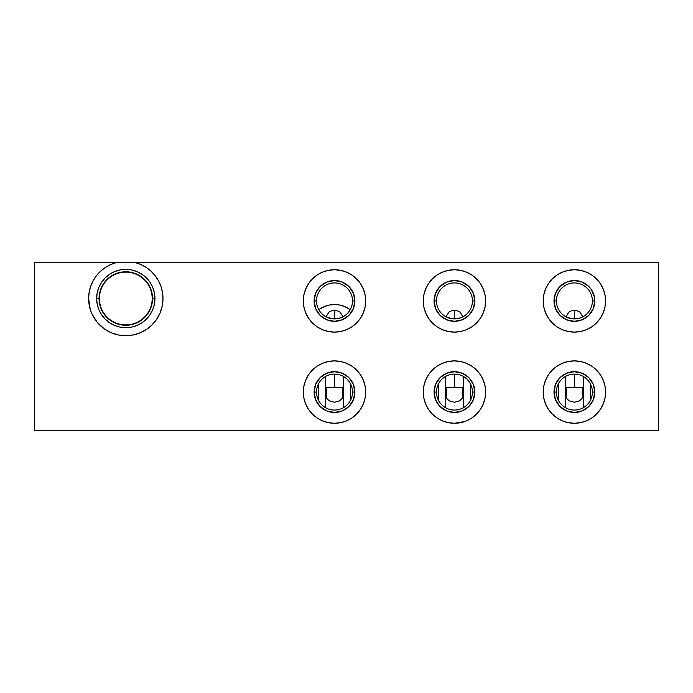 <?xml version="1.0" encoding="UTF-8"?>
<svg xmlns="http://www.w3.org/2000/svg" width="693" height="693" viewBox="0 0 693 693"><rect width="100%" height="100%" fill="white"/><g stroke="black" fill="none" stroke-linecap="round" stroke-linejoin="round"><path stroke-width="1.04" d="M438.496 430.457L420.504 430.457M565.445 396.968L565.393 407.657L565.393 396.872L565.99 397.86L566.692 392.81L566.216 387.673L582.562 387.673L582.094 392.818L582.787 397.86L583.385 396.872L583.385 407.657L583.385 396.872L579.573 400.857L574.376 402.269L569.204 400.857L565.99 397.86M582.787 397.86L583.341 396.95M445.504 396.968L445.452 407.657L445.452 396.872L446.049 397.86L446.751 392.81L446.275 387.673L462.621 387.673L462.153 392.818L462.846 397.86L463.444 396.872L463.444 407.657L463.444 396.872L459.632 400.857L454.435 402.269L449.263 400.857L446.049 397.86M462.846 397.86L463.4 396.95M590.341 430.457L608.333 430.457M470.4 430.457L488.392 430.457M565.956 316.814L568.736 312.179L571.309 310.888L574.393 310.516L574.393 318.91L567.654 317.602M574.393 387.673L574.393 374.09L574.393 387.673M565.393 430.457L583.385 430.457M556.401 300.918A17.992 17.992 0 0 1 574.393 282.935A17.992 17.992 0 0 1 592.385 300.918A17.992 17.992 0 0 0 574.393 282.935A17.992 17.992 0 0 0 556.401 300.918L554.002 300.918A20.392 20.392 0 0 1 574.393 280.535A20.392 20.392 0 0 1 594.785 300.918L592.385 300.918L594.785 300.918L594.386 296.942L591.346 289.596L588.807 286.504L582.189 282.086L574.393 280.535L566.588 282.086L559.97 286.504L555.552 293.122L554.002 300.918L555.552 308.723L559.97 315.341L566.588 319.759L574.393 321.309L582.189 319.759L588.807 315.341L593.225 308.723L594.785 300.918A20.392 20.392 0 0 1 574.393 321.309A20.392 20.392 0 0 1 554.002 300.918L556.401 300.918A17.992 17.992 0 0 0 574.393 318.91A17.992 17.992 0 0 0 592.385 300.918A17.992 17.992 0 0 1 574.393 318.91A17.992 17.992 0 0 1 556.401 300.918M605.578 300.883A31.185 31.185 0 0 0 600.329 283.61L596.439 278.872L591.718 274.991L586.321 272.106L580.474 270.339L574.393 269.733L568.303 270.339A31.185 31.185 0 0 0 562.473 272.106L557.068 274.991L552.338 278.872L548.458 283.593L545.582 288.99L543.806 294.837L543.208 300.918A31.185 31.185 0 0 1 574.393 269.733A31.185 31.185 0 0 1 605.578 300.918L604.98 294.837L603.205 288.99L600.32 283.593M600.311 283.584A31.185 31.185 0 0 0 580.5 270.339M580.448 270.331A31.185 31.185 0 0 0 574.402 269.733M574.376 269.733A31.185 31.185 0 0 0 568.312 270.339L562.456 272.106M562.439 272.115A31.185 31.185 0 0 0 543.208 300.918L543.806 307.008L545.582 312.855L548.458 318.252L552.338 322.973L557.068 326.853L562.456 329.729L568.303 331.505L574.393 332.103L580.474 331.505L586.321 329.729L591.718 326.853L596.439 322.973L600.32 318.252L603.205 312.855L604.98 307.008L605.578 300.918A31.185 31.185 0 0 1 574.393 332.103A31.185 31.185 0 0 1 543.208 300.918A31.185 31.185 0 0 0 574.376 332.103M485.637 300.901A31.185 31.185 0 0 0 485.039 294.854M448.345 270.339A31.185 31.185 0 0 0 423.267 300.918A31.185 31.185 0 0 1 454.452 269.733A31.185 31.185 0 0 1 485.637 300.918L485.031 294.837A31.185 31.185 0 0 0 460.55 270.339L454.452 269.733A31.185 31.185 0 0 0 448.38 270.331M460.516 270.331A31.185 31.185 0 0 0 454.461 269.733M472.435 300.918A17.992 17.992 0 0 0 454.452 282.935A17.992 17.992 0 0 0 436.46 300.918L434.061 300.918A20.392 20.392 0 0 1 454.452 280.535A20.392 20.392 0 0 1 474.835 300.918L472.435 300.918A17.992 17.992 0 0 1 454.452 318.91A17.992 17.992 0 0 1 436.46 300.918A17.992 17.992 0 0 1 454.452 282.935A17.992 17.992 0 0 1 472.435 300.918L474.835 300.918A20.392 20.392 0 0 1 454.452 321.309A20.392 20.392 0 0 1 434.061 300.918L436.46 300.918A17.992 17.992 0 0 0 454.452 318.91A17.992 17.992 0 0 0 472.435 300.918M446.015 316.814L448.795 312.179L451.368 310.888L454.452 310.516L454.452 318.91L447.713 317.602M454.452 387.673L454.452 374.09L454.452 387.673M445.452 430.457L463.444 430.457M605.578 392.039A31.185 31.185 0 0 0 580.5 361.495M580.448 361.486A31.185 31.185 0 0 0 574.41 360.897L568.303 361.495A31.185 31.185 0 0 0 543.208 392.082A31.185 31.185 0 0 1 574.393 360.897A31.185 31.185 0 0 1 605.578 392.082A31.185 31.185 0 0 1 574.393 423.267A31.185 31.185 0 0 1 543.208 392.082A31.185 31.185 0 0 0 562.439 420.885M574.376 360.897A31.185 31.185 0 0 0 568.321 361.486L562.456 363.271L557.068 366.147L552.338 370.027L548.458 374.748L545.582 380.145L543.806 385.992L543.208 392.082L543.806 398.163L545.582 404.01L548.458 409.407L552.338 414.128L557.068 418.009L562.456 420.894A31.185 31.185 0 0 0 568.303 422.661L564.561 421.673M592.385 392.082A17.992 17.992 0 0 0 574.393 374.09A17.992 17.992 0 0 0 556.401 392.082L554.002 392.082A20.392 20.392 0 0 1 574.393 371.691A20.392 20.392 0 0 1 594.785 392.082L592.385 392.082A17.992 17.992 0 0 1 574.393 410.065A17.992 17.992 0 0 1 556.401 392.082A17.992 17.992 0 0 1 574.393 374.09A17.992 17.992 0 0 1 592.385 392.082L594.785 392.082A20.392 20.392 0 0 1 574.393 412.465A20.392 20.392 0 0 1 554.002 392.082L556.401 392.082A17.992 17.992 0 0 0 574.393 410.065A17.992 17.992 0 0 0 592.385 392.082M448.345 361.495A31.185 31.185 0 0 0 423.267 392.082A31.185 31.185 0 0 1 454.452 360.897A31.185 31.185 0 0 1 485.637 392.082A31.185 31.185 0 0 0 485.039 386.018M485.031 385.975A31.185 31.185 0 0 0 460.55 361.495L454.452 360.897A31.185 31.185 0 0 0 448.38 361.486L442.515 363.271L437.118 366.147L432.397 370.027L428.517 374.748L425.641 380.145L423.865 385.992L423.267 392.082A31.185 31.185 0 0 0 448.345 422.661M460.507 361.486A31.185 31.185 0 0 0 454.469 360.897M472.435 392.082A17.992 17.992 0 0 0 454.452 374.09A17.992 17.992 0 0 0 436.46 392.082L434.061 392.082A20.392 20.392 0 0 1 454.452 371.691A20.392 20.392 0 0 1 474.835 392.082L472.435 392.082A17.992 17.992 0 0 1 454.452 410.065A17.992 17.992 0 0 1 436.46 392.082A17.992 17.992 0 0 1 454.452 374.09A17.992 17.992 0 0 1 472.435 392.082L474.835 392.082A20.392 20.392 0 0 1 454.452 412.465A20.392 20.392 0 0 1 434.061 392.082L436.46 392.082A17.992 17.992 0 0 0 454.452 410.065A17.992 17.992 0 0 0 472.435 392.082M317.177 326.853L312.456 322.973L317.177 326.853L322.574 329.729L328.421 331.505A31.185 31.185 0 0 0 334.485 332.103L340.592 331.505A31.185 31.185 0 0 0 365.687 300.918A31.185 31.185 0 0 1 334.502 332.103A31.185 31.185 0 0 1 303.317 300.918A31.185 31.185 0 0 1 334.502 269.733A31.185 31.185 0 0 1 365.687 300.918A31.185 31.185 0 0 0 346.457 272.115M346.422 272.106A31.185 31.185 0 0 0 340.601 270.339L334.502 269.733A31.185 31.185 0 0 0 328.447 270.331M340.575 270.331A31.185 31.185 0 0 0 334.52 269.733L328.421 270.339L323.345 271.803M328.404 270.339A31.185 31.185 0 0 0 303.924 294.802M303.915 294.871A31.185 31.185 0 0 0 303.317 300.892M352.494 300.918A17.992 17.992 0 0 0 334.502 282.935A17.992 17.992 0 0 0 316.51 300.918L314.12 300.918A20.392 20.392 0 0 1 334.502 280.535A20.392 20.392 0 0 1 354.894 300.918L352.494 300.918A17.992 17.992 0 0 1 334.502 318.91A17.992 17.992 0 0 1 316.51 300.918A17.992 17.992 0 0 1 334.502 282.935A17.992 17.992 0 0 1 352.494 300.918L354.894 300.918A20.392 20.392 0 0 1 334.502 321.309A20.392 20.392 0 0 1 314.12 300.918L316.51 300.918A17.992 17.992 0 0 0 334.502 318.91A17.992 17.992 0 0 0 352.494 300.918M326.074 316.814L328.854 312.179L331.427 310.888L334.502 310.516L334.502 318.91L327.772 317.602M334.502 387.673L334.502 374.09L334.502 387.673M325.511 430.457L343.503 430.457M303.915 386.027A31.185 31.185 0 0 0 303.317 392.047A31.185 31.185 0 0 1 334.502 360.897A31.185 31.185 0 0 1 365.687 392.082A31.185 31.185 0 0 0 340.609 361.495L334.502 360.897A31.185 31.185 0 0 0 328.447 361.486L322.799 363.175M340.575 361.486A31.185 31.185 0 0 0 334.52 360.897L328.421 361.495M328.395 361.495A31.185 31.185 0 0 0 303.924 385.958M352.494 392.082A17.992 17.992 0 0 0 334.502 374.09A17.992 17.992 0 0 0 316.51 392.082L314.12 392.082A20.392 20.392 0 0 1 334.502 371.691A20.392 20.392 0 0 1 354.894 392.082L352.494 392.082A17.992 17.992 0 0 1 334.502 410.065A17.992 17.992 0 0 1 316.51 392.082A17.992 17.992 0 0 1 334.502 374.09A17.992 17.992 0 0 1 352.494 392.082L354.894 392.082A20.392 20.392 0 0 1 334.502 412.465A20.392 20.392 0 0 1 314.12 392.082L316.51 392.082A17.992 17.992 0 0 0 334.502 410.065A17.992 17.992 0 0 0 352.494 392.082M146.266 267.472A37.179 37.179 0 0 0 135.17 262.543A37.179 37.179 0 0 1 162.985 298.527A37.179 37.179 0 0 0 151.135 271.301M151.074 271.24A37.179 37.179 0 0 0 146.336 267.524M88.626 298.622A37.179 37.179 0 0 0 88.799 302.122M118.572 334.996A37.179 37.179 0 0 0 162.275 305.778L162.985 298.527A37.179 37.179 0 0 1 125.805 335.707A37.179 37.179 0 0 1 88.626 298.527L90.229 309.321A37.179 37.179 0 0 0 92.983 315.991M93.044 316.112A37.179 37.179 0 0 0 118.529 334.988L125.805 335.707L133.056 334.988L140.038 332.874L146.466 329.435L152.096 324.818L156.722 319.178L160.161 312.751L162.275 305.778M152.555 298.527A26.75 26.75 0 0 0 125.805 271.777A26.75 26.75 0 0 0 99.056 298.527L96.656 298.527A29.149 29.149 0 0 1 125.805 269.378A29.149 29.149 0 0 1 154.955 298.527L152.191 298.527A26.386 26.386 0 0 0 125.805 272.132A26.386 26.386 0 0 0 99.42 298.527L99.056 298.527A26.75 26.75 0 0 1 125.805 271.777A26.75 26.75 0 0 1 152.555 298.527A26.75 26.75 0 0 1 125.805 325.268A26.75 26.75 0 0 1 99.056 298.527L99.42 298.527A26.386 26.386 0 0 1 125.805 272.132A26.386 26.386 0 0 1 152.191 298.527A26.386 26.386 0 0 1 125.805 324.913A26.386 26.386 0 0 1 99.42 298.527A26.386 26.386 0 0 0 125.805 324.913A26.386 26.386 0 0 0 152.191 298.527L154.955 298.527A29.149 29.149 0 0 1 125.805 327.668A29.149 29.149 0 0 1 96.656 298.527L99.056 298.527A26.75 26.75 0 0 0 125.805 325.268A26.75 26.75 0 0 0 152.555 298.527M318.806 309.702A26.386 26.386 0 0 1 350.208 309.702A26.386 26.386 0 0 0 318.806 309.702L324.411 306.531L329.357 305.024L334.502 304.522L329.357 305.024M318.555 430.457L300.563 430.457M325.554 396.95L326.108 397.86L326.801 392.81L326.334 387.673L342.68 387.673L342.203 392.818L342.905 397.86L343.503 396.872L343.503 407.657L343.503 396.872L339.691 400.857L334.494 402.269L329.322 400.857L326.108 397.86M325.511 407.657L325.511 396.872L325.511 407.657M342.905 397.86L343.459 396.95M350.459 430.457L368.451 430.457M180.622 430.457L198.614 430.457M223.562 430.457L205.57 430.457M558.437 430.457L540.445 430.457M116.441 262.543L135.17 262.543L116.441 262.543L110.672 264.561L105.31 267.498A37.179 37.179 0 0 0 88.626 298.527A37.179 37.179 0 0 1 116.441 262.543L34.65 262.543L34.65 430.457L658.35 430.457L658.35 262.543L658.35 430.457L34.65 430.457L34.65 262.543L116.441 262.543A37.179 37.179 0 0 0 105.336 267.481M350.208 309.702L344.603 306.531L339.657 305.024L334.502 304.522L337.95 304.747M127.815 324.835L125.814 324.913L127.815 324.835M123.804 324.835L125.814 324.913L123.804 324.835M118.59 323.908L120.132 324.289M91.874 313.738L97.063 322.115L104.21 328.794M154.955 298.527L154.392 292.836L152.737 287.37L150.043 282.328L146.414 277.91L141.996 274.289L136.963 271.595L131.488 269.941L125.805 269.378L120.123 269.941L114.648 271.595L109.615 274.289L105.197 277.91L101.576 282.328L98.882 287.37L97.219 292.836L96.656 298.527L97.219 304.21L98.882 309.676L101.576 314.717L105.197 319.135L109.615 322.756L114.648 325.45L120.123 327.113L125.805 327.668L131.488 327.113L136.963 325.45L141.996 322.756L146.414 319.135L150.043 314.717L152.737 309.676L154.392 304.21L154.955 298.527M658.35 262.543L135.17 262.543L658.35 262.543M308.576 374.748L312.456 370.027L308.576 374.748L305.691 380.145L303.924 385.992L303.317 392.082L303.924 398.163L305.292 402.988M317.177 418.009L312.456 414.128L317.177 418.009L322.574 420.894L328.421 422.661L334.502 423.267A31.185 31.185 0 0 0 340.575 422.669M354.894 392.082L353.343 384.277L348.925 377.659L342.307 373.241L334.502 371.691L326.706 373.241L320.088 377.659L315.67 384.277L314.12 392.082L315.67 399.878L320.088 406.496L326.706 410.914L334.502 412.465L342.307 410.914L348.925 406.496L353.343 399.878L354.894 392.082M303.317 392.108A31.185 31.185 0 0 0 303.915 398.129M303.924 398.198A31.185 31.185 0 0 0 328.404 422.661M328.447 422.669A31.185 31.185 0 0 0 334.494 423.267L340.592 422.661A31.185 31.185 0 0 0 346.422 420.894M346.457 420.885A31.185 31.185 0 0 0 365.687 392.082A31.185 31.185 0 0 1 334.502 423.267A31.185 31.185 0 0 1 303.317 392.082M340.48 317.888L334.502 318.91L334.502 310.516L337.595 310.897L340.168 312.188L342.94 316.814M341.918 317.316L341.242 317.602M332.345 318.78L336.668 318.78M308.576 283.593L312.456 278.872L308.576 283.593L305.691 288.99L303.924 294.837L303.317 300.918A31.185 31.185 0 0 0 303.915 306.973M303.317 300.918L303.924 307.008L305.232 311.677M354.894 300.918L353.343 293.122L348.925 286.504L342.307 282.086L334.502 280.535L326.706 282.086L320.088 286.504L315.67 293.122L314.12 300.918L315.67 308.723L320.088 315.341L326.706 319.759L334.502 321.309L342.307 319.759L348.925 315.341L353.343 308.723L354.894 300.918M303.924 307.042A31.185 31.185 0 0 0 328.395 331.505M328.421 331.505L334.502 332.103A31.185 31.185 0 0 0 340.575 331.514M448.38 422.669A31.185 31.185 0 0 0 454.435 423.267L464.665 421.543M474.835 392.082L473.284 384.277L468.866 377.659L462.248 373.241L454.452 371.691L446.647 373.241L440.029 377.659L435.611 384.277L434.061 392.082L435.611 399.878L440.029 406.496L446.647 410.914L454.452 412.465L462.248 410.914L468.866 406.496L473.284 399.878L474.835 392.082M454.461 423.267A31.185 31.185 0 0 0 460.516 422.669M460.55 422.661A31.185 31.185 0 0 0 485.031 398.18L485.637 392.082A31.185 31.185 0 0 1 454.452 423.267A31.185 31.185 0 0 1 423.267 392.082L423.865 398.163L425.641 404.01L428.517 409.407L432.397 414.128L437.118 418.009L442.515 420.894L448.362 422.661L454.452 423.267M485.039 398.137A31.185 31.185 0 0 0 485.637 392.099M562.456 420.894L568.303 422.661L574.393 423.267L580.474 422.661L586.321 420.894L591.718 418.009L596.439 414.128L600.32 409.407L603.205 404.01L604.98 398.163L605.578 392.082L604.98 385.992L603.205 380.145L600.32 374.748L596.439 370.027L592.29 366.536M594.785 392.082L593.225 384.277L588.807 377.659L582.189 373.241L574.393 371.691L566.588 373.241L559.97 377.659L555.552 384.277L554.002 392.082L555.552 399.878L559.97 406.496L566.588 410.914L574.393 412.465L582.189 410.914L588.807 406.496L593.225 399.878L594.785 392.082M568.312 422.661A31.185 31.185 0 0 0 574.376 423.267M574.402 423.267A31.185 31.185 0 0 0 580.448 422.669M580.5 422.661A31.185 31.185 0 0 0 600.311 409.416M600.329 409.39A31.185 31.185 0 0 0 605.578 392.117M460.421 317.888L454.452 318.91L454.452 310.516L457.536 310.897L460.109 312.188L462.863 316.822M461.859 317.316L461.183 317.602M452.286 318.78L456.609 318.78M485.039 306.982A31.185 31.185 0 0 0 485.637 300.944A31.185 31.185 0 0 1 454.452 332.103A31.185 31.185 0 0 1 423.267 300.918L423.865 307.008L425.641 312.855L428.517 318.252L432.397 322.973L437.118 326.853L442.515 329.729L448.362 331.505A31.185 31.185 0 0 0 454.426 332.103L460.533 331.505L465.306 330.154M474.835 300.918L473.284 293.122L468.866 286.504L462.248 282.086L454.452 280.535L446.647 282.086L440.029 286.504L435.611 293.122L434.061 300.918L435.611 308.723L440.029 315.341L446.647 319.759L454.452 321.309L462.248 319.759L468.866 315.341L473.284 308.723L474.835 300.918M454.452 269.733L448.362 270.339L442.515 272.106L437.118 274.991L432.397 278.872L428.517 283.593L425.641 288.99L423.865 294.837L423.267 300.918A31.185 31.185 0 0 0 448.345 331.505M454.469 332.103A31.185 31.185 0 0 0 460.507 331.514M460.55 331.505A31.185 31.185 0 0 0 485.031 307.025M105.31 267.498L100.511 271.275L96.388 275.779L93.061 280.908L90.618 286.512L89.128 292.437L88.626 298.527M90.229 309.321L91.459 312.751M105.145 329.435L111.573 332.874L118.555 334.988M162.985 298.527L162.483 292.437L160.993 286.512L158.55 280.908L155.223 275.779L151.1 271.275L146.301 267.498L140.939 264.561L135.17 262.543M485.031 294.837L483.264 288.99L480.379 283.593L476.498 278.872L471.777 274.991L466.38 272.106L460.533 270.339M448.362 331.505L454.452 332.103M466.38 329.729L471.777 326.853L476.498 322.973L480.379 318.252L483.264 312.855L485.031 307.008L485.637 300.918M591.718 366.147L586.321 363.271L580.474 361.495L574.393 360.897M485.637 392.082L485.031 385.992L483.264 380.145L480.379 374.748L476.498 370.027L471.777 366.147L466.38 363.271L460.533 361.495M454.452 360.897L448.362 361.495M466.38 420.894L471.777 418.009L476.498 414.128L480.379 409.407L483.264 404.01L485.031 398.163M340.592 331.505L346.439 329.729L351.827 326.853L356.557 322.973L360.438 318.252L363.314 312.855L365.09 307.008L365.687 300.918L365.09 294.837L363.314 288.99L360.438 283.593L356.557 278.872L351.827 274.991L346.439 272.106L340.592 270.339M322.574 272.106L317.177 274.991L312.456 278.872M305.691 312.855L308.576 318.252L312.456 322.973M340.592 422.661L346.439 420.894L351.827 418.009L356.557 414.128L360.438 409.407L363.314 404.01L365.09 398.163L365.687 392.082L365.09 385.992L363.314 380.145L360.438 374.748L356.557 370.027L351.827 366.147L346.439 363.271L340.592 361.495M322.574 363.271L317.177 366.147L312.456 370.027M305.691 404.01L308.576 409.407L312.456 414.128M574.41 332.103A31.185 31.185 0 0 0 580.448 331.514M580.5 331.505A31.185 31.185 0 0 0 605.578 300.961M591.718 274.991L592.541 275.563M600.32 318.252L599.93 318.823M572.227 318.78L576.55 318.78L574.393 318.91L574.393 310.516L577.477 310.897L580.05 312.188L582.804 316.822M580.37 317.888L576.55 318.78M581.799 317.316L581.132 317.602M590.341 383.757L590.341 400.398M470.4 383.757L470.4 400.398M565.393 376.498L565.393 396.872M445.452 376.498L445.452 396.872M325.511 376.498L325.511 396.872M350.459 383.757L350.459 400.398M558.437 383.757L558.437 400.398M318.555 383.757L318.555 400.398M343.503 376.498L343.503 396.872M463.444 376.498L463.444 396.872M583.385 376.498L583.385 396.872M438.496 383.757L438.496 400.398"/></g></svg>
